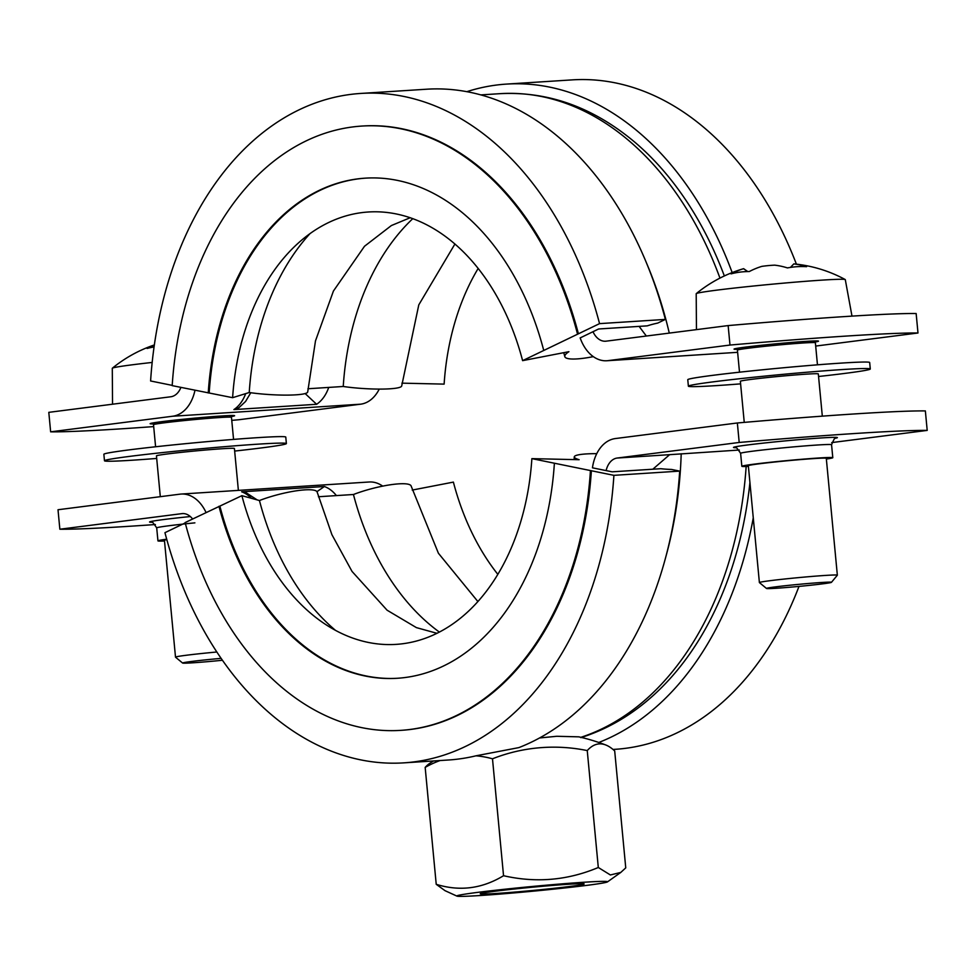 <?xml version="1.0" encoding="UTF-8"?>
<svg xmlns="http://www.w3.org/2000/svg" width="976" height="976" viewBox="0 0 976 976"><rect width="100%" height="100%" fill="white"/><g stroke="black" fill="none" stroke-linecap="round" stroke-linejoin="round"><path stroke-width="1.46" d="M593.298 356.63A38.503 7.491 -14.6 0 1 564.823 356.63A38.503 7.491 -14.6 0 1 568.923 351.677L522.611 360.644L599.557 323.629L665.364 319.408L657.739 323.08A19.581 3.806 165.4 0 0 647.259 325.862L598.63 328.985L580.171 337.916M665.364 319.408A335.402 232.142 -93.7 0 0 426.585 89.219L360.791 93.44A335.402 232.142 -93.7 0 0 150.597 380.969L172.203 385.374M599.557 323.629A335.402 232.142 -93.7 0 0 360.791 93.44M578.414 333.804A302.78 209.559 -93.7 0 0 362.877 126.002A302.78 209.559 -93.7 0 0 362.401 126.026M577.475 333.865A302.78 209.559 -93.7 0 0 361.937 126.063A302.78 209.559 -93.7 0 0 172.191 385.63L232.617 397.683L249.234 392.511A38.503 5.124 3.7 0 0 287.92 395.109A38.503 5.124 3.7 0 0 307.708 391.925L315.492 340.856L333.426 291.043L364.499 246.269L391.388 225.541L410.249 217.709M543.656 350.128A250.576 173.435 -93.7 0 0 365.268 178.157A250.576 173.435 -93.7 0 0 208.242 392.962M365.744 178.132A250.576 173.435 -93.7 0 0 209.181 392.913M522.611 360.644A216.635 149.95 -93.7 0 0 298.278 243.085A216.635 149.95 -93.7 0 0 232.617 397.683M310.002 233.618A238.827 165.298 -93.7 0 0 249.234 392.511M412.824 218.624A238.827 165.298 -93.7 0 0 343.235 386.484A38.503 5.124 3.7 0 0 381.921 389.082A38.503 5.124 3.7 0 0 401.709 385.898L418.789 304.866L454.938 243.988M307.928 388.753L343.235 386.484M478.191 268.412A216.635 149.95 -93.7 0 0 444.129 384.117L401.905 383.153M796.392 264.154A335.402 232.142 -93.7 0 0 572.29 79.873L506.483 84.095A335.402 232.142 -93.7 0 0 466.857 91.671M732.171 272.585A335.402 232.142 -93.7 0 0 506.483 84.095M724.351 275.952A323.642 224.004 -93.7 0 0 634.473 141.91C593.127 107.311 548.305 91.219 500.017 93.672A326.265 225.822 86.3 0 1 719.959 278.099M180.902 387.399A19.581 13.554 86.3 0 1 170.8 396.768L48.8 412.348L50.642 431.831L172.63 416.24A39.15 27.096 -93.7 0 0 194.98 390.266M580.818 737.649C613.77 727.242 643.16 707.978 668.963 679.833A323.642 224.004 -93.7 0 0 749.934 482.486M753.265 517.817A335.402 232.142 86.3 0 1 598.813 742.468M737.356 422.974A261.007 8.223 -5.4 0 1 925.358 410.92L927.2 430.404A261.007 8.223 174.6 0 0 739.198 442.457L737.356 422.974L615.368 438.553A39.15 27.096 -93.7 0 0 592.444 467.821L612.135 471.823L660.764 468.712A19.581 2.611 3.7 0 0 671.573 469.456L679.699 471.115A335.402 232.142 86.3 0 1 518.89 747.604L475.971 755.814A335.402 232.142 86.3 0 1 448.362 760.011L403.71 762.866A335.402 232.142 86.3 0 1 164.944 532.676L185.233 522.916M679.699 471.115L613.904 475.336L531.871 458.635L579.134 459.708A38.503 5.124 -176.3 0 1 574.291 456.853A38.503 5.124 -176.3 0 1 596.751 453.657M436.894 633.29L416.398 627.617L387.082 610.195L352.043 571.436L331.889 534.641L317.176 492.136A38.503 7.491 165.4 0 0 296.789 490.745A38.503 7.491 165.4 0 0 259.445 500.529L241.889 495.662L185.135 522.575A302.78 209.559 86.3 0 0 400.685 730.365L401.624 730.304A302.78 209.559 86.3 0 1 401.148 730.341M477.862 601.521L438.407 553.246L411.177 486.109A38.503 7.491 165.4 0 0 390.79 484.718A38.503 7.491 165.4 0 0 353.446 494.503L318.408 496.747M497.809 574.327A216.635 149.95 86.3 0 1 453.389 482.107L412.238 490.074M798.99 586.405A335.402 232.142 86.3 0 1 615.209 749.312L613.001 749.446M439.334 632.058A238.827 165.298 86.3 0 1 353.446 494.503M335.439 630.325A238.827 165.298 86.3 0 1 259.445 500.529M531.871 458.635A216.635 149.95 86.3 0 1 322.592 622.432A216.635 149.95 86.3 0 1 241.889 495.662M397.818 678.247A250.576 173.435 86.3 0 1 219.905 506.239M554.368 463.466A250.576 173.435 86.3 0 1 397.342 678.271A250.576 173.435 86.3 0 1 218.966 506.3M590.431 470.81A302.78 209.559 86.3 0 1 400.685 730.365M591.371 470.749A302.78 209.559 86.3 0 1 401.624 730.304M613.904 475.336A335.402 232.142 86.3 0 1 403.71 762.866M382.702 486.121A39.15 27.096 -93.7 0 0 369.184 481.998L181.182 494.051A39.15 27.096 -93.7 0 0 179.999 494.161L58.011 509.74L59.853 529.224L181.841 513.644A19.581 13.554 86.3 0 1 182.427 513.583A19.581 13.554 86.3 0 1 192.589 518.988M456.963 896.127A75.689 2.379 174.6 0 0 532.42 891.247A75.689 2.379 174.6 0 0 607.45 881.901A75.689 2.379 174.6 0 0 584.209 882.231A75.689 2.379 174.6 0 0 500.554 889.697A75.689 2.379 174.6 0 0 456.963 896.127L445.032 890.673L436.223 884.305C459.623 891.6 482.059 888.733 503.543 875.716C536.092 883.134 567.678 880.389 598.3 867.493L610.378 874.96L620.785 872.434L625.75 867.871L614.697 750.971A176.424 49.117 84.1 0 0 605.693 744.956A176.424 49.117 84.1 0 0 587.247 750.581A176.424 171.227 77.3 0 0 492.49 758.803A176.424 122.11 -93.7 0 0 475.971 755.814M440.115 760.536A176.424 122.11 -93.7 0 0 425.17 767.404A176.424 49.117 -95.9 0 1 430.001 763.183A195.761 195.761 0 0 1 433.539 760.951M436.223 884.305L425.17 767.404M503.543 875.716L492.49 758.803M539.533 737.966L556.759 736.282L578.829 736.843A195.761 195.761 0 0 1 605.693 744.956M606.12 470.603A19.581 13.554 86.3 0 1 617.198 458.037L739.198 442.457M216.794 652.005A39.15 1.232 174.6 0 0 186.257 655.262A39.15 1.232 174.6 0 0 175.485 657.141A39.15 1.232 174.6 0 0 175.509 657.177L164.432 540.265A39.15 1.232 -5.4 0 1 166.811 539.606M160.308 496.674L156.453 455.853A39.15 1.232 -5.4 0 1 182.463 452.23A39.15 1.232 -5.4 0 1 225.846 448.521A39.15 1.232 -5.4 0 1 234.411 448.484L238.376 490.379M233.557 439.407L231.471 417.313A39.15 1.232 174.6 0 0 231.446 417.277A39.15 1.232 174.6 0 0 206.351 418.533A39.15 1.232 174.6 0 0 164.285 422.815A39.15 1.232 174.6 0 0 153.525 424.645A39.15 1.232 174.6 0 0 153.513 424.682L155.599 446.776M154.33 345.15A133.505 96.27 82.7 0 0 147.12 348.456A131.077 80.654 47 0 1 154.074 346.98M152.183 362.438A74.884 2.355 174.6 0 0 132.907 364.719A74.884 2.355 174.6 0 0 112.362 368.196A74.884 2.355 174.6 0 0 112.289 368.306L112.545 404.21M222.394 660.264A32.623 1.025 -5.4 0 1 182.61 663.046A32.623 1.025 -5.4 0 1 191.577 661.46A32.623 1.025 -5.4 0 1 221.076 658.373M759.389 582.562L748.336 465.686A39.15 1.232 -5.4 0 1 771.931 462.319A39.15 1.232 -5.4 0 1 814.228 458.561A39.15 1.232 -5.4 0 1 826.294 458.317L837.347 575.193A39.15 1.232 174.6 0 0 798.246 577.646A39.15 1.232 174.6 0 0 759.389 582.562A39.15 1.232 174.6 0 0 759.413 582.599L766.514 588.467A32.623 1.025 -5.4 0 1 798.88 584.343A32.623 1.025 -5.4 0 1 831.454 582.33A32.623 1.025 -5.4 0 1 811.337 585.161A32.623 1.025 -5.4 0 1 776.554 588.235A32.623 1.025 -5.4 0 1 766.514 588.467M831.454 582.33L837.335 575.23A39.15 1.232 174.6 0 0 837.347 575.193M744.249 422.376L740.357 381.274A39.15 1.232 -5.4 0 1 763.952 377.907A39.15 1.232 -5.4 0 1 806.249 374.15A39.15 1.232 -5.4 0 1 818.315 373.906L822.317 416.154M817.461 364.829L815.375 342.735A39.15 1.232 174.6 0 0 815.35 342.698A39.15 1.232 174.6 0 0 776.274 345.199A39.15 1.232 174.6 0 0 737.429 350.067A39.15 1.232 174.6 0 0 737.417 350.103L739.503 372.198M747.762 271.56L743.651 268.693A131.772 2.696 84.6 0 0 743.59 268.681A131.772 2.696 84.6 0 0 743.553 268.705A133.505 96.27 82.7 0 0 731.024 273.878A131.077 80.654 47 0 1 749.3 271.535A133.505 96.27 -97.3 0 1 761.817 266.375A131.772 131.675 141.6 0 1 774.676 265.155A133.505 92.403 86.3 0 1 787.437 267.912A131.077 83.936 -56.7 0 1 806.579 266.68A133.505 92.403 -93.7 0 0 793.817 263.923L790.426 267.412M793.817 263.923A131.772 2.696 -95.4 0 1 793.878 263.898A134.163 134.163 0 0 1 845.204 279.539A74.884 2.355 174.6 0 0 802.772 281.527A74.884 2.355 174.6 0 0 696.266 293.617A74.884 2.355 174.6 0 0 696.205 293.727L696.449 329.632M743.553 268.705L747.567 271.56M851.987 316.114L845.289 279.636A74.884 2.355 174.6 0 0 845.204 279.539M738.063 349.31A42.419 1.33 -5.4 0 1 734.05 349.115A42.419 1.33 -5.4 0 1 759.596 345.467A42.419 1.33 -5.4 0 1 805.42 341.405A42.419 1.33 -5.4 0 1 818.498 341.136A42.419 1.33 -5.4 0 1 814.582 342.076M250.783 392.73L245.574 401.453L238.803 407.797L233.898 409.591L316.614 404.284L305.146 393.56M580.159 337.867A39.15 27.096 -93.7 0 0 606.816 360.754A39.15 27.096 -93.7 0 0 607.999 360.644L729.987 345.053L728.145 325.581L606.157 341.161A19.581 13.554 86.3 0 1 605.571 341.222A19.581 13.554 86.3 0 1 592.993 331.694M646.332 336.025L639.109 326.387M815.692 346.065L917.989 332.999A261.007 8.223 174.6 0 0 729.987 345.053M231.751 420.363A261.007 8.223 174.6 0 0 238.644 419.765L360.632 404.186A39.15 27.096 -93.7 0 0 379.249 389.082M50.642 431.831A261.007 8.223 174.6 0 0 153.683 426.597M154.159 423.889A42.419 1.33 -5.4 0 1 150.133 423.694A42.419 1.33 -5.4 0 1 175.692 420.046A42.419 1.33 -5.4 0 1 221.515 415.983A42.419 1.33 -5.4 0 1 234.594 415.715A42.419 1.33 -5.4 0 1 230.678 416.654M728.145 325.581A261.007 8.223 -5.4 0 1 916.147 313.528L917.989 332.999M598.3 867.493L587.247 750.581M568.069 884.293A52.204 1.647 174.6 0 0 512.986 889.16A52.204 1.647 174.6 0 0 480.29 893.699A52.204 1.647 174.6 0 0 532.347 890.515A52.204 1.647 174.6 0 0 584.075 883.89A52.204 1.647 174.6 0 0 568.069 884.293M652.81 469.224L669.634 454.67L739.332 450.021M166.689 539.191A45.677 1.44 174.6 0 0 157.941 540.875A45.677 1.44 174.6 0 0 164.505 540.997M59.853 529.224A261.007 8.223 174.6 0 0 155.379 524.527M927.2 430.404L831.711 442.592M748.409 466.418A45.677 1.44 -5.4 0 1 741.845 466.296A45.677 1.44 -5.4 0 1 787.181 460.574A45.677 1.44 -5.4 0 1 832.796 457.707A45.677 1.44 -5.4 0 1 826.367 459.049M316.944 491.66L324.386 486.512L241.67 491.819L245.732 492.453L257.127 499.895M206.046 512.51A39.15 27.096 -93.7 0 0 181.182 494.051M818.559 376.492A91.354 2.879 174.6 0 0 870.287 368.989L869.677 362.499A91.354 2.879 174.6 0 0 778.458 368.233A91.354 2.879 174.6 0 0 687.775 379.701L688.385 386.191A91.354 2.879 174.6 0 0 716.555 385.605A91.354 2.879 174.6 0 0 740.601 383.861M870.287 368.989A91.354 2.879 174.6 0 0 779.068 374.723A91.354 2.879 174.6 0 0 688.385 386.191M234.655 451.071A91.354 2.879 174.6 0 0 286.383 443.568L285.773 437.077A91.354 2.879 174.6 0 0 194.553 442.811A91.354 2.879 174.6 0 0 103.871 454.279L104.481 460.77A91.354 2.879 174.6 0 0 124.452 460.684A91.354 2.879 174.6 0 0 156.697 458.439M286.383 443.568A91.354 2.879 174.6 0 0 195.163 449.302A91.354 2.879 174.6 0 0 104.481 460.77M316.614 404.284A39.15 27.096 -93.7 0 0 328.729 387.411M245.684 393.621A39.15 27.096 86.3 0 1 233.898 409.591M607.999 360.644L737.624 352.324L606.816 360.754M669.28 333.097A326.265 225.822 -93.7 0 0 646.661 263.361M172.63 416.24L360.632 404.186M665.547 557.821A326.265 225.822 -93.7 0 0 681.199 453.755M746.152 466.504A326.265 225.822 86.3 0 1 580.866 737.319M151.536 522.209C151.195 520.415 152.915 522.306 156.709 527.894A45.677 1.44 -5.4 0 1 194.883 522.855M190.332 516.548A52.204 1.647 174.6 0 0 151.914 522.282M183.024 513.571L181.841 513.644M735.453 447.63C735.074 445.812 736.795 447.716 740.613 453.315A45.677 1.44 -5.4 0 1 785.961 447.581A45.677 1.44 -5.4 0 1 831.564 444.714C834.26 438.492 835.602 436.309 835.578 438.163L835.566 438.175M835.224 438.297A52.204 1.647 174.6 0 0 785.326 440.884A52.204 1.647 174.6 0 0 735.819 447.703M669.634 454.67L617.198 458.037M336.403 495.601A39.15 27.096 -93.7 0 0 324.386 486.512M241.67 491.819A39.15 27.096 86.3 0 1 251.418 498.309M362.877 126.002L361.937 126.063M563.762 352.678L564.823 356.63M574.095 459.586L574.291 456.853M154.367 344.943A134.163 134.163 0 0 0 112.362 368.196M182.61 663.046L175.509 657.177M155.245 422.571L153.525 424.645M229.36 415.569L231.446 417.277M743.59 268.681A134.163 134.163 0 0 0 696.266 293.617M739.149 347.993L737.429 350.067M813.264 340.99L815.35 342.698M500.017 93.672L480.875 94.892M607.45 881.901L620.785 872.434M157.941 540.875L156.709 527.894M740.613 453.315L741.845 466.296M831.564 444.714L832.796 457.707"/></g></svg>
